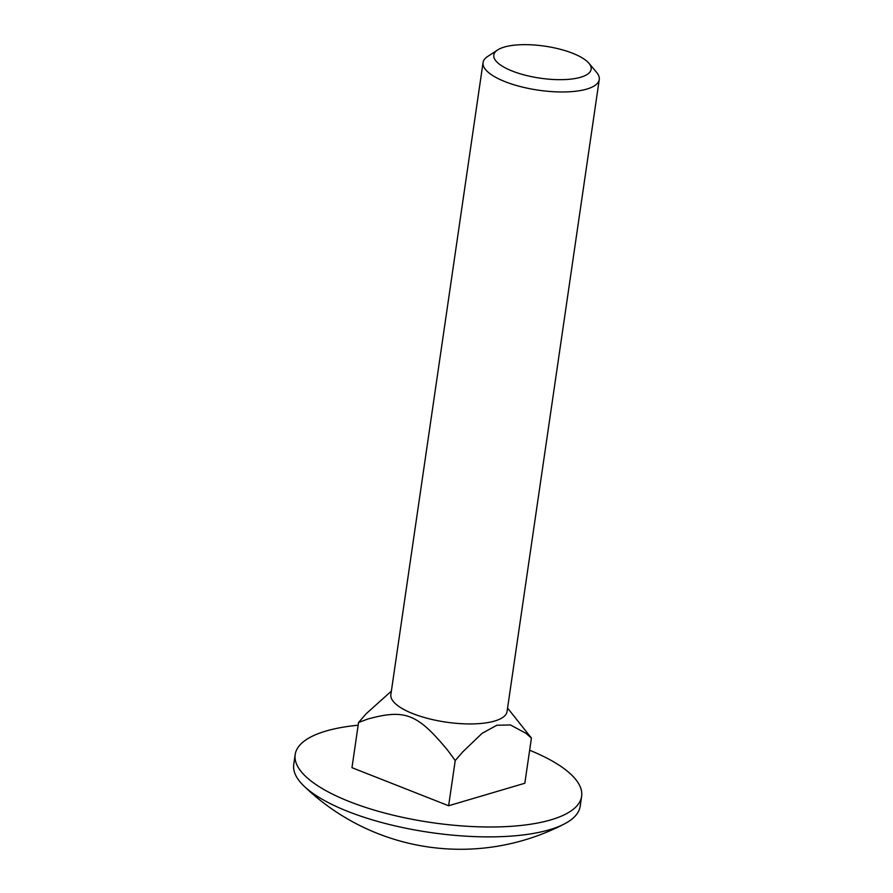 <?xml version="1.0" encoding="UTF-8"?>
<svg xmlns="http://www.w3.org/2000/svg" width="893" height="893" viewBox="0 0 893 893"><rect width="100%" height="100%" fill="white"/><g stroke="black" fill="none" stroke-linecap="round" stroke-linejoin="round"><path stroke-width="1.34" d="M497.658 49.93L487.667 56.471A58.715 19.311 8.3 0 0 483.057 62.588L390.866 694.564A58.715 19.311 8.3 0 0 428.595 718.653A58.715 19.311 8.3 0 0 494.655 721.031A58.715 19.311 8.3 0 0 507.068 711.509L599.259 79.544A58.715 19.311 8.3 0 0 596.602 72.355L588.9 63.236A49.182 16.174 8.3 0 0 551.182 47.229A49.182 16.174 8.3 0 0 504.199 47.083A49.182 16.174 8.3 0 0 497.658 49.93A49.182 16.174 8.3 0 0 517.594 72.969A49.182 16.174 8.3 0 0 580.729 77.233A49.182 16.174 8.3 0 0 588.9 63.236M391.368 691.126L366.208 713.697L358.562 722.47L367.994 718.977C405.199 708.875 417.422 713.697 447.795 750.421L455.229 760.557L462.864 751.772L482.12 733.309L496.832 725.261L510.416 724.96L525.776 733.198L531.424 738.053L507.57 708.082M358.16 725.228A144.733 47.597 8.3 0 0 325.789 731.099A144.733 47.597 8.3 0 0 295.181 754.574L293.741 764.464A144.733 47.597 8.3 0 0 303.854 785.952A144.733 47.597 8.3 0 0 348.192 811.57A144.733 47.597 8.3 0 0 549.563 829.72A144.733 47.597 8.3 0 0 564.343 823.96A144.733 47.597 8.3 0 0 580.182 806.256L581.622 796.355A144.733 47.597 8.3 0 0 529.649 750.243M295.181 754.574A144.733 47.597 8.3 0 0 388.198 813.958A144.733 47.597 8.3 0 0 551.003 819.83A144.733 47.597 8.3 0 0 581.622 796.355M483.057 62.588A58.715 19.311 8.3 0 0 520.798 86.677A58.715 19.311 8.3 0 0 586.846 89.066A58.715 19.311 8.3 0 0 599.259 79.544M531.424 738.053L524.827 783.25L448.632 805.754L455.229 760.557M448.632 805.754L351.976 767.679L358.562 722.47M303.854 785.952A225.471 225.471 0 0 0 564.343 823.96"/></g></svg>
